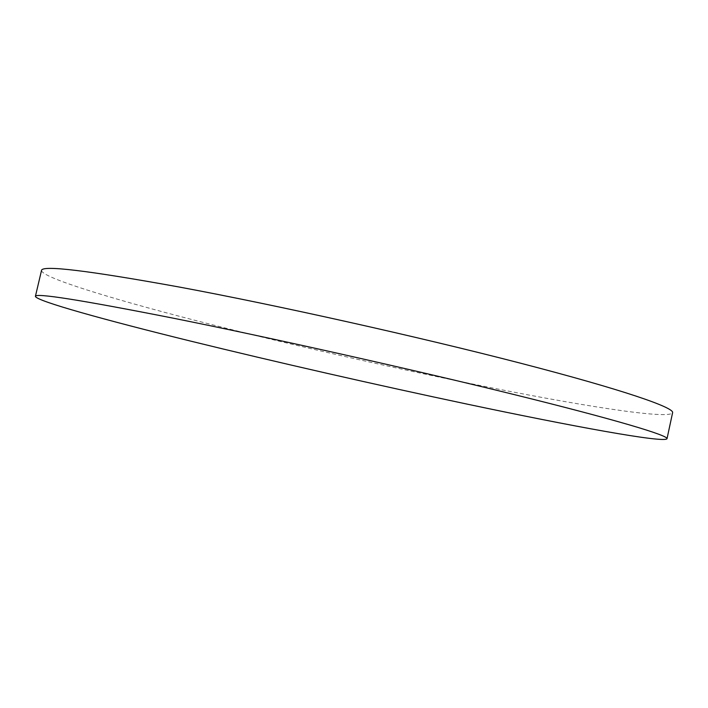 <?xml version="1.0" encoding="UTF-8"?>
<svg xmlns="http://www.w3.org/2000/svg" width="708" height="708" viewBox="0 0 708 708"><rect width="100%" height="100%" fill="white"/><g stroke="black" fill="none" stroke-linecap="round" stroke-linejoin="round"><path stroke-width="0.53" stroke-dasharray="3.54 2.66" d="M41.515 270.474C41.86 277.58 110.705 298.564 194.824 320.299C280.218 342.291 381.24 365.416 471.944 383.869C574.993 404.808 669.396 420.127 672.6 412.693"/><path stroke-width="1.06" d="M467.448 404.188C570.391 425.933 664.414 443.332 667.016 438.712C668.396 435.517 616.58 419.853 513.981 394.533C411.729 369.284 269.713 337.486 172.363 318.007C80.854 299.962 35.205 292.749 35.4 296.369C36.32 301.059 105.66 320.175 190.054 340.964C275.722 362.018 376.842 385.037 467.448 404.188M667.016 438.712L672.6 412.693C674.388 407.596 623.075 389.781 520.858 363.284C418.968 336.866 277.076 305.219 179.522 287.085C87.783 270.456 41.781 264.916 41.515 270.474L35.4 296.369"/></g></svg>
